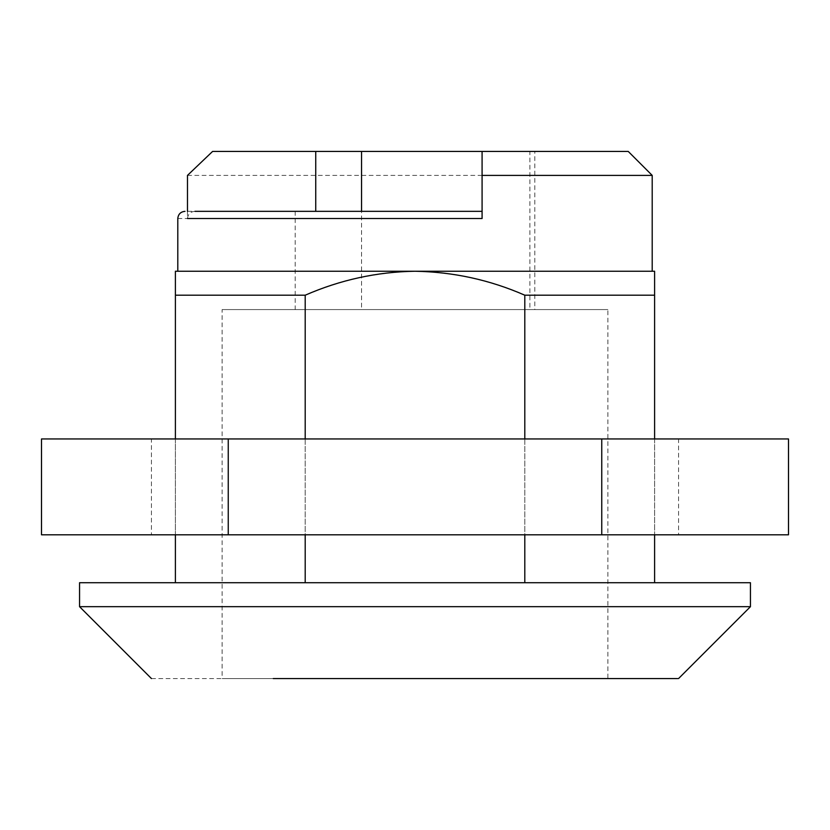 <?xml version="1.0" encoding="UTF-8"?>
<svg xmlns="http://www.w3.org/2000/svg" width="830" height="830" viewBox="0 0 830 830"><rect width="100%" height="100%" fill="white"/><g stroke="black" fill="none" stroke-linecap="round" stroke-linejoin="round"><path stroke-width="0.62" stroke-dasharray="4.15 3.11" d="M676.72 534.8L415 534.8L678.556 534.8L678.556 438.956L151.444 438.956L151.444 534.8L415 534.8L151.931 534.8M151.931 438.956L676.72 438.956M41.5 438.956L788.5 438.956M41.5 534.8L788.5 534.8M601.75 534.8L601.75 438.956M228.25 534.8L228.25 438.956M222.482 309.58L607.882 309.58L222.118 309.58L222.118 678.556L415 678.556L222.482 678.556M606.533 678.556L415 678.556L607.882 678.556L607.882 309.58L606.533 309.58M187.476 175.4L652.204 175.4M362.534 271.244L177.796 271.244M187.476 211.339L187.476 218.529C187.995 214.099 190.495 211.702 194.988 211.339L184.986 211.339M81.9 606.678L750.445 606.678M151.444 678.556L678.556 678.556M81.9 582.722L749.812 582.722M415 309.58L534.8 309.58L534.8 151.444L482.085 151.444L529.903 151.444L529.903 309.58L534.8 309.58L415 309.58M212.584 151.444L627.034 151.444L482.085 151.444L482.085 211.339L295.2 211.339L295.2 309.58L361.548 309.58L361.548 211.339M305.201 295.2L305.201 582.722L175.4 582.722L175.4 295.2L305.201 295.2C340.196 279.876 376.799 271.898 415 271.244L175.4 271.244M415 271.244C453.014 271.856 489.617 279.845 524.799 295.2L654.6 295.2L654.6 582.722L305.201 582.722L654.6 582.722M482.085 211.339L482.085 218.529M315.742 211.339L194.988 211.339M175.4 438.956L175.4 534.8M524.799 295.2L524.799 582.722M654.6 438.956L654.6 534.8M524.799 438.956L524.799 534.8M305.201 438.956L305.201 534.8M175.4 582.722L305.201 582.722M177.796 218.529L187.476 218.529"/><path stroke-width="1.25" d="M228.25 534.8L788.5 534.8L788.5 438.956L41.5 438.956L41.5 534.8L228.25 534.8L228.25 438.956M601.75 534.8L601.75 438.956M415 271.244C376.986 271.856 340.383 279.845 305.201 295.2L175.4 295.2L175.4 271.244L654.6 271.244L654.6 295.2L524.799 295.2C489.804 279.876 453.201 271.898 415 271.244L648.956 271.244M654.6 438.956L654.6 271.244L652.204 271.244L652.204 175.4L482.085 175.4L482.085 218.529L187.476 218.529M482.085 175.4L482.085 151.444L212.584 151.444L187.476 175.4L187.476 211.339M749.812 606.678L79.556 606.678L151.444 678.556M677.747 678.556L273.246 678.556M678.556 678.556L750.445 606.678L750.445 582.722L79.556 582.722L79.556 606.678M315.742 151.444L315.742 211.339M175.4 271.244L175.4 438.956M194.988 211.339L482.085 211.339M482.085 151.444L628.248 151.444L652.204 175.4M175.4 534.8L175.4 582.722M654.6 534.8L654.6 582.722M524.799 295.2L524.799 438.956M524.799 534.8L524.799 582.722M305.201 295.2L305.201 438.956M305.201 534.8L305.201 582.722M361.548 151.444L361.548 211.339M177.796 271.244L177.796 218.529C178.243 214.171 180.639 211.775 184.986 211.339"/></g></svg>
